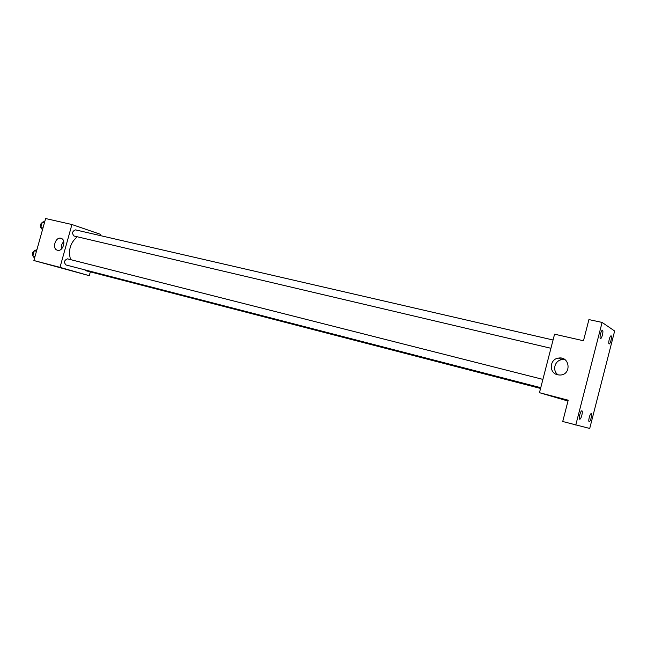 <?xml version="1.0" encoding="UTF-8"?>
<svg xmlns="http://www.w3.org/2000/svg" width="647" height="647" viewBox="0 0 647 647"><rect width="100%" height="100%" fill="white"/><g stroke="black" fill="none" stroke-linecap="round" stroke-linejoin="round"><path stroke-width="0.97" d="M90.329 271.886L89.286 275.679L33.879 260.531L45.622 218.54L71.93 224.517L100.73 234.408L100.39 235.613M77.276 236.786C70.28 242.738 68.04 250.349 70.572 259.625M89.286 275.679L60.001 267.357L71.93 224.517M553.064 339.998L75.489 229.871C72.31 231.165 71.793 233.203 73.952 235.993L550.929 348.28M84.749 269.831L85.768 270.705L540.552 388.451M540.746 387.682L65.929 264.963C63.689 262.221 64.223 260.175 67.523 258.849L67.579 258.865M60.001 267.357L33.879 260.531M57.51 250.252L57.227 250.163C51.542 248.513 55.812 236.026 61.255 238.403C66.601 240.086 62.864 251.918 57.51 250.252M67.062 269.443L62.484 268.23L67.062 269.443M67.789 269.662L62.403 268.198M61.425 249.022C60.939 246.159 61.716 243.701 63.762 241.638M561.806 359.627L561.952 358.252M567.985 401.043L539.461 392.689L554.568 334.184L583.481 340.751L588.924 319.594L602.098 322.424L614.65 331.005L589.716 428.46L562.728 421.504L568.203 400.202L539.461 392.689M575.773 425.071L602.098 322.424M557.593 374.783C548.696 372.995 549.457 359.061 558.474 358.098C570.104 355.899 571.794 375.114 559.914 375.042L557.593 374.783M559.194 398.18L552.028 396.312L559.194 398.18M559.307 398.22L551.762 396.223M558.264 374.92C551.972 371.038 554.487 360.468 561.887 359.659L565.09 359.764M602.422 335.017C601.767 337.378 601.12 338.607 600.489 338.688C599.89 338.227 599.915 336.602 600.545 333.828C601.209 331.458 601.856 330.237 602.486 330.156C603.077 330.625 603.053 332.243 602.422 335.017M581.847 415.293C581.127 417.841 580.424 419.167 579.744 419.256C579.186 418.827 579.202 417.315 579.809 414.711C580.529 412.155 581.232 410.829 581.912 410.748C582.47 411.168 582.446 412.689 581.847 415.293M591.156 417.946C590.46 420.404 589.797 421.69 589.158 421.779C588.641 421.375 588.673 419.919 589.255 417.404C589.951 414.937 590.614 413.659 591.253 413.562C591.77 413.975 591.738 415.431 591.156 417.946M610.986 340.443C610.356 342.732 609.741 343.921 609.142 344.002C608.601 343.565 608.633 342.012 609.239 339.335C609.878 337.038 610.493 335.858 611.083 335.777C611.633 336.214 611.601 337.774 610.986 340.443M34.526 258.202L32.851 255.888L34.299 250.712L36.919 249.653M35.019 256.447L32.851 255.888M36.467 251.262L34.299 250.712M34.267 250.834C32.269 252.33 31.873 254.117 33.078 256.204M42.459 229.855L40.801 227.469L42.249 222.301L44.837 221.323M42.977 227.979L40.801 227.469M44.425 222.811L42.249 222.301M42.176 222.544C40.041 224.234 39.75 226.11 41.295 228.181M67.523 258.849L542.89 379.393M561.887 359.659L558.474 358.098"/></g></svg>
